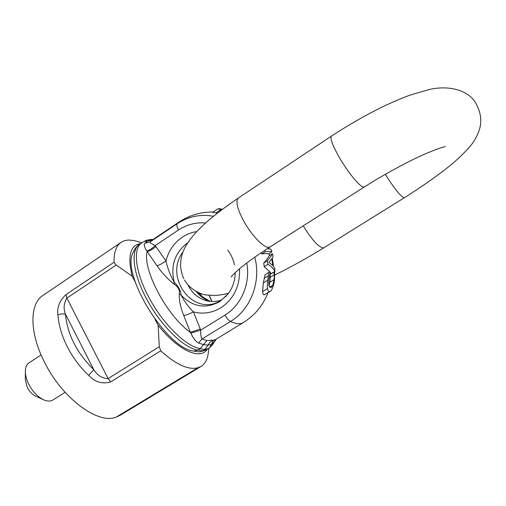 <?xml version="1.0" encoding="UTF-8"?>
<svg xmlns="http://www.w3.org/2000/svg" width="506" height="506" viewBox="0 0 506 506"><rect width="100%" height="100%" fill="white"/><g stroke="black" fill="none" stroke-linecap="round" stroke-linejoin="round"><path stroke-width="0.76" d="M187.954 284.846C191.755 292.708 197.587 297.907 205.468 300.456C211.059 302.082 216.6 301.854 222.077 299.786M235.195 272.595C235.05 280.647 232.697 287.737 228.155 293.866L219.718 301.633C205.442 309.147 192.584 306.984 181.135 295.143C184.076 301.007 188.175 306.598 193.431 311.917C189.573 313.783 186.353 315.036 183.773 315.674C180.427 307.174 178.934 299.887 179.288 293.815C179.991 290.191 178.257 286.965 174.083 284.144L174.203 282.272C178.473 286.364 180.787 290.653 181.135 295.143L179.288 293.815M146.361 298.496C160.168 324.991 183.634 348.058 197.77 350.101L200.18 348.628C186.025 346.585 162.515 323.505 148.682 296.99C135.039 271.614 132.717 248.218 141.876 242.722L139.58 244.265C130.434 249.762 132.743 273.132 146.361 298.496M222.235 209.376L219.598 208.674L217.953 208.814L221.723 209.756M217.953 208.814L212.653 212.343L216.062 212.83L220.989 209.56M217.403 213.077L216.062 212.83M274.922 271.785L274.847 268.68L273.48 266.327L272.279 258.079L273.145 256.542L272.418 253.715C271.754 255.403 270.065 257.744 267.358 260.729L267.876 264.322C271.456 266.245 273.803 268.737 274.922 271.785L274.537 272.026M267.876 264.322L264.183 266.649L263.759 263.006C266.592 259.939 268.344 257.56 269.002 255.878L272.418 253.715M270.893 273.835L270.337 272.494M270.141 272.12L264.183 266.649M267.358 260.729L263.759 263.006M271.792 258.781L272.766 265.467L268.895 262.355L271.792 258.781M264.752 250.375L265.201 251.767C268.351 251.235 270.571 251.267 271.861 251.849L271.001 249.281L269.002 248.832L268.642 247.851M268.079 248.218L268.294 248.8L267.136 248.825M265.201 251.767L261.766 253.949L261.362 252.627M271.861 251.849L268.477 253.993C267.225 253.386 264.992 253.367 261.766 253.949M274.29 274.739L274.119 279.578L272.823 285.156L271.292 287.427L270.634 287.648L268.838 285.586L268.812 279.951L270.387 272.083L268.971 272.348L267.706 280.204C267.25 284.606 267.181 287.408 267.491 288.597C268.11 291.14 268.812 292.133 269.59 291.576L270.368 291.304C270.855 291.178 271.577 290.115 272.519 288.11C273.784 284.404 274.448 281.627 274.511 279.786L274.669 272.07L273.98 271.912L270.096 274.334L273.98 272.139L274.29 274.739L270.286 277.237L270.09 274.568M270.368 291.304L264.423 294.764C263.468 295.131 262.848 294.087 262.57 291.646L263.36 282.911L265.024 274.815L268.971 272.348M268.332 275.7L264.227 278.268M268.958 286.048L269.862 282.228L270.286 277.237M198.188 292.468L199.383 293.752M209.073 295.327L211.78 301.513M202.368 296.693L199.383 292.987M193.747 351.05L197.77 350.101L202.47 350.873L200.427 351.708L198.346 351.796L193.747 351.05C167.17 349.032 121.257 275.005 132.838 253.19C134.571 248.952 136.816 245.979 139.58 244.265L139.58 244.265M174.083 284.144C167.809 279.211 162.097 273.05 156.942 265.675C159.523 265.112 162.515 263.512 165.917 260.894C167.657 268.509 170.421 275.637 174.203 282.272C170.358 265.764 174.823 252.62 187.593 242.855L187.852 242.684M202.432 350.892L206.214 349.962L209.636 347.673L212.431 344.978L216.233 339.109M206.214 349.962L200.774 351.619M202.47 350.873L204.702 349.507L208.099 345.136L203.482 344.618L198.535 343.017C195.727 341.461 193.165 338.166 190.851 333.131L190.439 332.379L200.268 328.97L200.673 330.159C200.509 334.27 200.971 337.211 202.071 338.963L206.821 340.608L213.69 340.095L209.636 347.673M156.942 265.675L146.803 250.976C149.359 250.325 152.135 248.541 155.133 245.619L155.861 246.548C152.629 249.376 149.719 251.058 147.132 251.608C142.306 269.426 167.119 316.244 190.439 332.379L183.773 315.674M190.851 333.131L200.673 330.159L224.961 315.118C241.349 305.257 250.653 283.29 246.764 262.993M146.803 250.976C144.425 247.251 143.812 244.657 144.963 243.196L147.765 240.976L151.237 239.559L146.892 240.116M147.075 240.027L143.9 241.558L151.825 240.306L149.921 242.026C150.124 242.69 151.863 243.886 155.133 245.619L178.491 230.009C186.777 224.563 195.809 222.21 205.6 222.95M151.237 239.559L152.053 239.661M208.099 345.136L209.522 342.745L211.268 341.234L215.448 339.608L243.285 322.569C254.796 315.364 263.019 305.441 267.959 292.791M198.611 292.658L202.577 296.864L207.454 300.222M211.508 344.333L214.082 342.164L215.569 339.52M41.106 354.927L29.108 362.77C26.856 364.282 25.61 366.888 25.376 370.588C25.199 374.712 26.299 379.215 28.665 384.098C32.808 391.998 38.02 397.337 44.294 400.107C47.76 401.429 50.644 401.391 52.959 399.98L65.11 392.333M25.363 372.233L25.313 379.411L27.21 387.235C29.588 391.783 32.605 394.863 36.255 396.476L42.795 399.43M155.026 319.324L158.144 325.206L159.27 346.718L160.75 350.822C176.094 364.617 188.485 370.259 197.935 367.748L201.116 366.401L119.979 415.388L116.216 417.108C98.227 424.844 62.004 398.33 44.231 361.638C29.266 332.202 29.601 303.745 42.801 295.555L121.187 242.279C116.228 245.682 113.85 252.349 114.046 262.26L116.184 265.03L132.205 276.251L135.266 282.019M159.27 346.718L108.126 378.596L66.881 298.116C63.762 303.246 63.288 308.59 65.457 314.15C67.481 334.675 76.931 353.188 93.8 369.69C97.411 375.458 102.187 378.431 108.126 378.596L110.662 381.935C102.313 384.313 94.976 382.119 88.658 375.357C79.885 366.995 72.75 357.445 67.254 346.692C61.858 335.927 58.74 325.326 57.905 314.884C56.919 307.3 59.588 300.558 65.919 294.656L114.046 262.26M137.347 241.444L134.349 240.59L128.372 240.002L124.527 240.666L121.187 242.279M201.116 366.401C204.569 364.244 206.834 360.601 207.896 355.471L208.371 352.378M158.144 325.206C178.03 350.513 200.3 360.361 207.251 349.33M140.662 243.538C130.187 245.163 127.367 256.068 132.205 276.251M88.658 375.357L93.8 369.69L65.457 314.15L61.593 313.865L57.905 314.884M196.201 291.469C199.908 296.187 204.5 299.489 209.965 301.374M239.49 268.781C240.205 285.789 234.019 298.78 220.939 307.743C212.229 312.961 203.058 314.352 193.431 311.917L200.268 328.97M155.861 246.548L165.917 260.894C168.637 250.723 174.121 242.798 182.381 237.124C186.803 234.202 191.603 232.349 196.771 231.565M269.59 291.576L264.423 294.764M267.491 288.597L262.57 291.646M267.706 280.204L263.36 282.911M274.119 279.578L269.862 282.228M272.823 285.156L269.546 287.193M254.771 257.156C261.393 281.564 250.717 309.476 230.559 321.436C236.005 324.03 240.249 324.403 243.285 322.569M213.159 212.008C200.705 211.9 189.288 215.271 178.89 222.128L177.17 223.734C188.289 216.448 200.37 213.956 213.418 216.264M183.001 251.988C163.659 276.655 192.634 316.617 219.591 301.272L219.965 301.076M204.664 349.532L200.18 348.628L206.821 340.608M144.963 243.196L149.921 242.026L177.17 223.734C176.474 224.885 176.917 226.979 178.491 230.009M151.18 239.553L152.888 239.591M204.702 349.507L208.466 348.59M208.074 345.193L211.495 344.39M212.362 340.658L213.633 340.374M198.535 343.017L202.071 338.963L230.559 321.436C228.623 320.368 226.758 318.261 224.961 315.118M212.229 345.174L216.334 339.052M183.868 278.793C181.256 273.006 180.206 267.225 180.712 261.444C181.382 256.295 182.774 251.741 184.886 247.782C192.388 233.392 208.839 218.149 238.32 198.036L331.474 136.095C329.811 138.302 332.67 145.836 340.057 158.694C348.311 172.755 359.564 186.404 363.27 187.062L364.352 186.98C386.799 172.571 414.199 158.467 425.483 153.799C440.441 147.404 444.059 147.037 445.299 146.557M331.474 136.095C349.513 124.305 367.698 113.989 386.034 105.147C396.122 100.586 404.218 97.215 410.303 95.027L429.151 89.549C448.044 85.097 467.607 89.676 475.526 102.604C479.732 110.03 481.402 117.24 480.536 124.229C479.96 129.296 477.847 134.805 474.192 140.75C470.922 146.126 463.977 153.508 453.351 162.881C441.384 172.919 423.478 185.727 404.477 197.663L403.858 197.707C399.923 195.575 393.776 187.796 385.408 174.368L385.363 174.292M238.32 198.036C235.353 201.065 237.232 208.889 243.955 221.501C251.558 235.239 263.487 247.643 268.528 247.339L270.077 246.934L364.352 186.98M274.796 274.979C291.329 266.883 307.724 257.794 323.966 247.725L323.062 247.953C318.078 246.631 311.588 239.433 303.606 226.372L303.29 225.815M197.935 367.748L116.216 417.108M110.662 381.935L160.75 350.822M65.919 294.656L66.881 298.116L116.184 265.03M205.468 300.456L209.048 301.253M227.732 250.103C231.046 254.404 233.279 259.319 234.442 264.859M220.002 301.057L226.517 295.858M269.59 255.505L269.034 253.639M210.072 301.386L202.577 296.864L199.383 293.746M153.008 239.509L150.358 239.439M143.9 241.558L141.876 242.722L134.349 240.59M151.756 240.35L178.89 222.128M209.244 295.346L211.97 301.519M323.966 247.725L404.477 197.663M184.582 280.109C190.49 290.589 202.944 294.947 206.682 295.023L214.778 295.466C219.452 295.131 221.324 294.973 228.598 293.265M232.071 275.808L231.274 276.927C231.21 276.434 233.842 273.809 239.174 269.053C246.65 262.722 256.947 255.353 270.077 246.934M209.01 348.217L207.896 355.471"/></g></svg>

